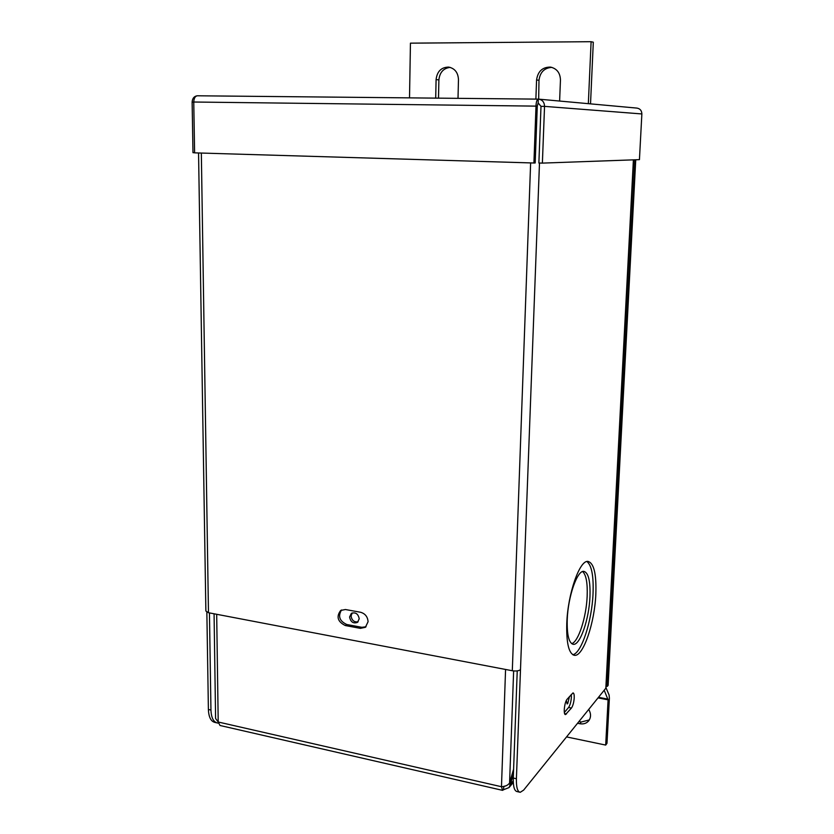 <?xml version="1.0" encoding="UTF-8"?>
<svg xmlns="http://www.w3.org/2000/svg" width="834" height="834" viewBox="0 0 834 834"><rect width="100%" height="100%" fill="white"/><g stroke="black" fill="none" stroke-linecap="round" stroke-linejoin="round"><path stroke-width="1.25" d="M571.676 643.65C578.379 642.024 586.333 617.191 587.157 596.289C587.657 583.008 586.146 574.762 582.632 571.54M589.961 596.748C590.482 581.048 588.429 572.593 583.8 571.363C577.305 570.154 568.048 596.383 567.245 619.349C566.839 634.997 568.903 643.327 573.438 644.328C580.203 645.214 589.117 618.995 589.961 596.748M572.76 654.721C581.434 653.491 591.952 620.996 593.037 593.693C593.714 576.033 591.671 565.316 586.907 561.522M595.83 594.142C596.529 573.948 593.912 563.033 587.98 561.418C579.724 559.802 567.808 593.589 566.776 623.269C566.255 643.4 568.882 654.085 574.657 655.336C583.362 656.41 594.715 622.644 595.83 594.142M567.12 699.236C564.482 701.936 563.106 714.905 565.494 714.582L571.436 708.056C572.948 705.835 573.875 702.436 574.23 697.86C574.324 694.753 573.917 693.096 573.01 692.898L567.12 699.236M564.357 712.476L568.579 707.482C570.091 705.272 571.029 701.874 571.384 697.307L571.28 694.409M366.032 626.772L361.862 627.314L346.808 624.51C339.542 621.121 337.791 616.274 341.544 609.967M345.307 625.542L360.382 628.356L365.386 627.314L368.075 621.716C367.669 616.733 365.156 613.584 360.549 612.26L345.422 609.518L340.699 610.436C336.081 616.66 337.614 621.695 345.307 625.542L346.808 624.51M216.642 722.807L215.193 722.473C211.002 721.629 208.729 717.303 208.396 709.473L210.95 710.047C211.283 717.876 213.546 722.213 217.726 723.057L218.299 723.088M519.54 792.133L517.153 791.591C514.401 791.091 513.108 786.577 513.275 778.039L516.402 778.737C516.225 787.286 517.507 791.81 520.249 792.3L523.648 790.1L605.828 688.217L633.402 159.857M517.236 670.89L513.275 778.039M516.402 778.737L520.489 669.65C518.79 670.932 516.058 671.297 512.305 670.745L208.469 612.719L205.873 611.03L198.555 152.966M208.396 709.473L206.853 612.229M210.95 710.047L209.449 612.907M635.748 159.774L608.122 685.36L607.329 686.351L634.924 159.805M606.13 686.121L607.329 686.351M606.047 687.612L605.828 688.217M194.603 152.726L192.977 152.674L192.133 102.123L193.759 102.144M197.074 95.795C194.041 96.348 192.393 98.454 192.133 102.123M540.995 106.335L538.879 163.005L542.381 163.11L544.539 106.377L540.995 106.335L538.17 102.978L538.274 99.131C536.95 99.496 536.189 101.821 536.001 106.126L537.273 106.22L535.178 162.964L533.916 163.005L194.603 152.851L193.759 102.019C193.988 98.172 195.187 96.098 197.377 95.785L538.201 99.131M538.91 99.163L636.926 108.097C640.085 108.629 641.732 110.578 641.867 113.945L639.438 159.638L542.381 163.11M641.867 113.945L544.539 106.377C544.383 102.196 542.423 99.788 538.67 99.142L538.993 80.283C540.067 72.214 544.352 67.908 551.847 67.377M533.916 163.005L536.001 106.126L193.759 102.019M538.128 102.978L537.273 106.22M566.547 736.912L605.692 745.075L608.08 699.841L604.191 690.229M605.692 745.075L606.996 743.292L609.383 698.183L609.091 695.014L606.026 687.8M577.555 723.266L579.839 723.724C583.571 724.371 586.552 723.38 588.762 720.764C591.129 717.344 591.108 713.56 588.721 709.421M578.932 721.556L581.204 722.025L589.357 719.898M566.349 700.445L567.12 703.948L567.714 703.594L569.518 696.442M564.232 710.839L564.347 708.274M359.225 618.786C358.172 613.782 355.555 611.979 351.364 613.386L349.571 617.014C350.645 622.039 353.272 623.832 357.473 622.383L359.225 618.786M352.198 612.948L351.072 616.003C351.823 620.444 354.179 622.383 358.13 621.799M216.684 614.293L218.206 722.004L215.599 718.501L214.067 613.793M503.84 786.441L503.507 789.756L509.021 787.577L510.408 784.304L508.896 783.96M513.244 780.895L510.408 784.304L513.431 773.837M502.819 786.618L506.029 785.795M513.608 769.125L509.574 783.032C507.854 785.347 505.154 786.577 501.474 786.723L505.571 669.462M503.507 789.756L502.558 790.351L501.474 786.723L218.206 722.004L220.02 725.486L502.349 790.298M438.496 98.151L438.892 79.897C439.695 72.381 443.459 68.211 450.193 67.387M435.702 98.12L436.088 79.595C437.099 71.38 441.301 67.21 448.682 67.095C454.853 68.409 458.106 72.61 458.471 79.678L458.012 98.339M535.876 99.1L536.575 79.981C537.836 71.338 542.486 67.043 550.503 67.095C556.893 68.586 560.208 72.912 560.458 80.064L559.614 101.05M409.515 97.87L410.443 43.16L591.108 41.7L593.308 42.2L590.524 103.875M591.108 41.7L588.335 103.666M564.618 713.623L566.453 713.987M568.579 707.482L571.436 708.056M361.862 627.314L360.382 628.356M539.483 163.026L520.489 669.65M512.305 670.745L530.632 162.901M201.338 153.049L208.469 612.719M608.08 699.841L598.02 697.891M608.017 699.142L598.499 697.297M581.204 722.025L579.839 723.724M513.64 670.932L509.574 783.032M503.611 786.712L503.048 786.587M436.088 79.595L438.892 79.897M536.575 79.981L538.993 80.283M633.611 159.847L606.047 687.737M573.667 655.149L574.657 655.336M572.677 644.192L573.438 644.328M538.274 99.131L197.377 95.785M509.021 787.577L513.296 782.448"/></g></svg>
